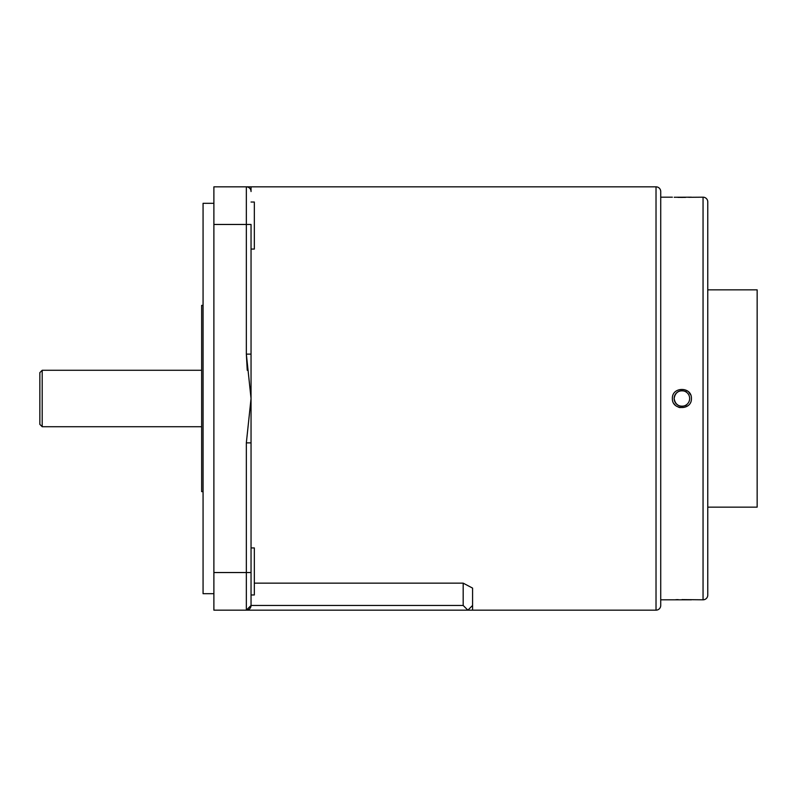 <?xml version="1.0" encoding="UTF-8"?>
<svg xmlns="http://www.w3.org/2000/svg" width="797" height="797" viewBox="0 0 797 797"><rect width="100%" height="100%" fill="white"/><g stroke="black" fill="none" stroke-linecap="round" stroke-linejoin="round"><path stroke-width="1.2" d="M254.333 583.145L463.177 583.145L463.177 605.461L467.879 610.163L213.885 610.163L213.885 186.837L656.021 186.837A4.702 4.702 0 0 1 660.723 191.539L660.723 605.461A4.702 4.702 0 0 1 656.021 610.163L467.879 610.163L472.581 605.461L472.581 610.163M247.867 186.837L246.343 186.837A4.702 4.702 0 0 1 251.045 191.539L251.045 186.837M251.045 442.873L251.045 605.461A4.702 4.702 0 0 1 246.343 610.163L251.045 605.461L251.045 572.535L246.343 572.535L246.343 442.873L251.045 442.873L251.045 354.127L246.343 354.127L247.249 370.276M463.177 583.145L472.581 588.106L472.581 605.461M251.045 249.072L254.333 249.072L254.333 202.03L251.045 202.03M251.045 594.97L254.333 594.97L254.333 547.928L251.045 547.928M672.369 398.5C671.901 410.555 691.896 410.535 691.417 398.5C691.886 386.455 671.911 386.455 672.369 398.5M681.983 599.603L703.054 599.812L703.054 197.188L688.588 197.297M674.222 197.257L691.417 197.188M672.369 197.188L660.723 197.188M691.417 599.812L660.723 599.812M675.866 599.683L678.187 599.633M688.628 391.915L690.67 394.894M674.132 398.5C676.205 386.555 688.17 392.074 686.596 392.323C688.17 392.064 676.185 386.565 674.132 398.5A7.761 7.761 0 0 0 681.893 406.261A7.761 7.761 0 0 0 689.654 398.5A7.761 7.761 0 0 0 681.893 390.739A7.761 7.761 0 0 0 674.132 398.5C676.205 410.445 688.17 404.926 686.596 404.677C688.17 404.936 676.185 410.435 674.132 398.5M685.53 197.367L681.913 197.397M681.814 197.397L677.898 197.367M703.054 599.812A4.702 4.702 0 0 0 707.766 595.11L707.766 541.96M703.054 197.188A4.702 4.702 0 0 1 707.766 201.89L707.766 595.11M707.766 255.04L707.766 201.89M680.05 407.636L678.456 407.177M675.149 405.075L674.003 403.72M246.343 442.873L251.045 398.5L246.343 354.127L246.343 186.837L213.885 186.837M213.885 224.465L251.045 224.465L251.045 354.127M251.045 191.539A4.702 4.702 0 0 0 246.343 186.837A4.702 4.702 0 0 1 251.045 191.539M468.736 610.163L469.413 610.163M467.879 610.163L213.885 610.163M203.066 491.629L201.651 491.629L201.651 305.371L203.066 305.371M213.885 593.695L203.066 593.695L203.066 203.305L213.885 203.305M39.85 424.373L39.85 372.627L42.201 370.276L42.201 426.724L39.85 424.373M707.766 507.151L757.15 507.151L757.15 289.849L707.766 289.849M656.021 610.163L656.021 186.837M213.885 572.535L246.343 572.535L246.343 610.163A4.702 4.702 0 0 0 251.045 605.461L463.177 605.461M201.651 426.724L42.201 426.724M201.651 370.276L42.201 370.276"/></g></svg>
